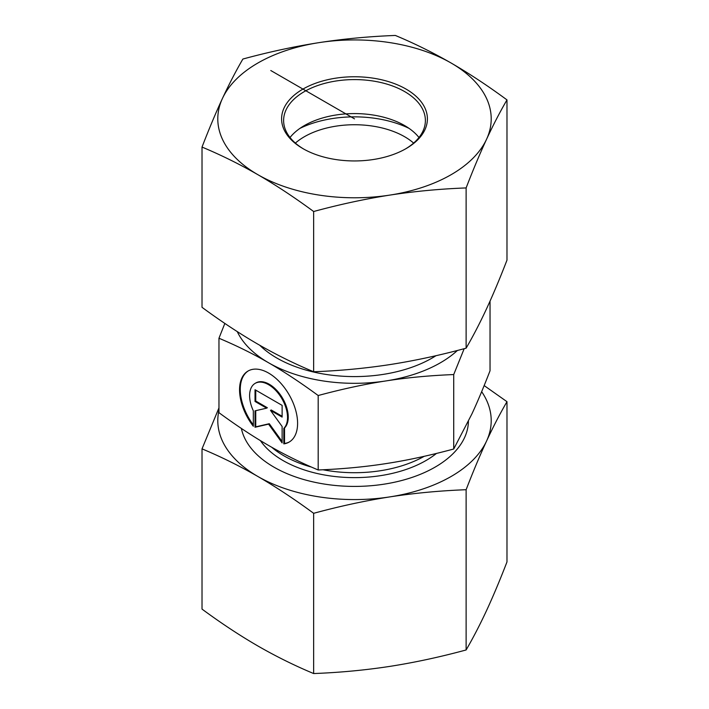 <?xml version="1.0" encoding="UTF-8"?>
<svg xmlns="http://www.w3.org/2000/svg" width="709" height="709" viewBox="0 0 709 709"><rect width="100%" height="100%" fill="white"/><g stroke="black" fill="none" stroke-linecap="round" stroke-linejoin="round"><path stroke-width="1.06" d="M283.813 443.878L283.813 428.396A26.818 15.483 -120 0 0 280.95 397.129A26.818 15.483 -120 0 0 255.169 383.347A26.818 15.483 -120 0 0 253.335 410.803L253.335 426.286A41.033 23.689 60 0 1 248.053 371.029A41.033 23.689 60 0 1 289.095 394.718A41.033 23.689 60 0 1 289.095 442.106A41.033 23.689 60 0 1 283.813 443.878L284.531 443.462A41.033 23.689 -120 0 0 289.449 441.893M248.416 370.825A41.033 23.689 -120 0 0 253.335 424.93M255.169 383.347L255.887 382.931A26.818 15.483 60 0 1 281.668 396.721A26.818 15.483 60 0 1 284.531 427.979L284.531 443.462M283.813 428.396L284.531 427.979M255.745 390.145L255.745 401.046L267.355 407.746L266.637 408.162L255.027 401.462L255.027 389.728L282.12 405.371L282.12 417.096L270.51 410.396L282.12 426.481L282.12 442.903L268.578 424.133L255.027 427.261L255.027 410.839L266.637 408.162M255.027 401.462L255.745 401.046M255.745 410.679L255.745 426.845L269.287 423.716L282.12 441.494M255.027 427.261L255.745 426.845M268.578 424.133L269.287 423.716M270.51 410.396L271.228 409.979L282.12 416.272M318.181 469.978L318.181 395.525C300.439 382.506 283.901 371.587 268.578 362.769C253.255 353.888 236.717 345.717 218.966 338.237L218.966 412.691C236.717 425.71 253.255 436.629 268.578 445.447C283.901 454.327 300.439 462.498 318.181 469.978C342.429 469.004 365.02 466.876 385.953 463.606C406.886 460.398 429.477 455.532 453.716 449.01L471.875 414.003C477.485 401.941 483.538 387.531 490.034 370.763L490.034 301.121M453.716 449.01L453.716 374.556C429.477 375.531 406.886 377.658 385.953 380.928C365.02 384.136 342.429 389.002 318.181 395.525M464.182 348.686L453.716 374.556M237.267 331.617A121.514 70.156 0 0 0 268.578 362.769A121.514 70.156 0 0 0 385.953 380.928A121.514 70.156 0 0 0 457.42 350.459M218.966 338.237L224.842 323.419M413.622 143.085A70.882 40.927 0 0 0 295.378 143.085M299.969 128.364A84.557 48.815 180 0 1 409.031 128.364M468.419 421.297A113.919 65.769 180 0 1 397.581 481.535A113.919 65.769 180 0 1 273.949 467.151A113.919 65.769 180 0 1 241.379 428.449M218.966 410.334A136.704 78.929 0 0 0 257.837 476.457A136.704 78.929 0 0 0 389.879 496.885C365.029 500.776 339.62 506.253 313.644 513.307C294.625 499.287 276.023 487.003 257.837 476.457C239.642 465.999 221.04 456.8 202.021 448.859L202.021 609.102C221.04 623.122 239.642 635.406 257.837 645.952C276.023 656.41 294.625 665.609 313.644 673.55C339.62 672.566 365.029 670.182 389.879 666.38C414.73 662.49 440.147 657.021 466.123 649.958C473.08 638.003 479.887 624.877 486.551 610.573C493.207 596.18 500.013 579.962 506.979 561.927L506.979 401.684C500.013 413.639 493.207 426.774 486.551 441.078A136.704 78.929 0 0 0 481.659 391.669M202.021 448.859L218.966 407.879M484.158 385.581L506.979 401.684M486.551 441.078C479.887 455.47 473.08 471.68 466.123 489.715C440.147 490.699 414.73 493.083 389.879 496.885A136.704 78.929 0 0 0 486.551 441.078M313.644 513.307L313.644 673.55M466.123 489.715L466.123 649.958M303.674 149.032A70.882 40.927 180 0 1 283.618 120.512A70.882 40.927 180 0 1 354.5 79.585A70.882 40.927 180 0 1 425.382 120.512A70.882 40.927 180 0 1 405.326 149.032M302.947 148.624A72.912 42.097 0 0 0 406.053 148.615A72.912 42.097 0 0 0 406.053 89.086A72.912 42.097 0 0 0 302.947 89.086A72.912 42.097 0 0 0 302.947 148.615A72.912 42.097 0 0 0 302.947 148.624M290.016 137.511A70.882 40.927 180 0 1 304.374 125.573A70.882 40.927 180 0 1 404.626 125.573L404.626 125.573A70.882 40.927 180 0 1 418.984 137.511M319.121 42.62A136.704 78.929 0 0 0 222.449 98.427A136.704 78.929 0 0 0 257.837 174.662A136.704 78.929 0 0 0 389.879 195.09A136.704 78.929 0 0 0 486.551 139.283A136.704 78.929 0 0 0 451.163 63.048A136.704 78.929 0 0 0 319.121 42.62C343.971 38.818 369.38 36.434 395.356 35.45C414.375 43.391 432.977 52.59 451.163 63.048C469.358 73.594 487.96 85.878 506.979 99.898C500.013 111.854 493.207 124.979 486.551 139.283C479.887 153.676 473.08 169.894 466.123 187.929C440.147 188.904 414.73 191.297 389.879 195.09C365.029 198.981 339.62 204.458 313.644 211.512C294.625 197.501 276.023 185.217 257.837 174.662C239.642 164.204 221.04 155.014 202.021 147.073C208.987 129.038 215.793 112.82 222.449 98.427C229.113 84.123 235.92 70.997 242.877 59.042C268.853 51.979 294.27 46.51 319.121 42.62M202.021 147.073L202.021 307.316C221.04 321.328 239.642 333.611 257.837 344.166C276.023 354.624 294.625 363.814 313.644 371.755C339.62 370.78 365.029 368.388 389.879 364.594C414.73 360.704 440.147 355.227 466.123 348.172C473.08 336.217 479.887 323.082 486.551 308.778C493.207 294.386 500.013 278.176 506.979 260.141L506.979 99.898M313.644 371.755L313.644 211.512M466.123 348.172L466.123 187.929M354.5 118.855L270.785 70.519M424.212 456.312A99.747 57.589 180 0 1 323.003 469.766M311.402 467.063A99.747 57.589 180 0 1 271.715 447.246M260.407 440.617A101.103 58.368 0 0 0 341.844 477.166A101.103 58.368 0 0 0 436.452 453.441M259.724 345.248A109.868 63.438 0 0 0 276.811 358.01A109.868 63.438 0 0 0 436.035 355.679"/></g></svg>
